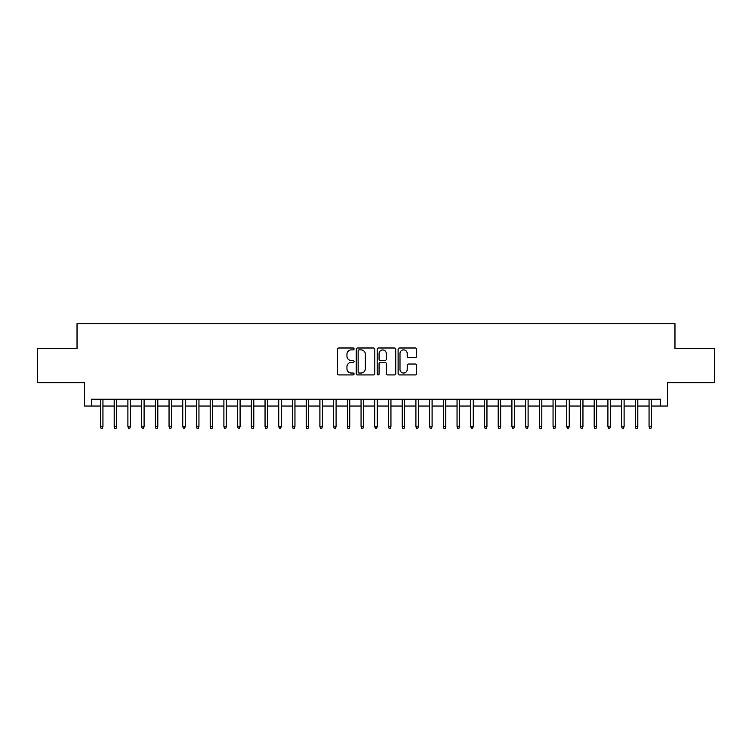 <?xml version="1.0" encoding="UTF-8"?>
<svg xmlns="http://www.w3.org/2000/svg" width="752" height="752" viewBox="0 0 752 752"><rect width="100%" height="100%" fill="white"/><g stroke="black" fill="none" stroke-linecap="round" stroke-linejoin="round"><path stroke-width="1.13" d="M354.06 348.947A0.94 0.94 0 0 0 353.111 347.997L338.814 347.997A1.344 1.344 0 0 0 337.469 349.351L337.469 373.575A1.344 1.344 0 0 0 338.814 374.928L353.111 374.928A0.94 0.94 0 0 0 354.06 373.979A0.94 0.94 0 0 0 353.111 373.039L351.269 373.039A4.305 4.305 0 0 1 346.954 368.734L346.954 366.713A4.305 4.305 0 0 1 351.269 362.408L353.111 362.408A0.94 0.94 0 0 0 354.06 361.458A0.94 0.94 0 0 0 353.111 360.518L351.269 360.518A4.305 4.305 0 0 1 346.954 356.213L346.954 354.192A4.305 4.305 0 0 1 351.269 349.887L353.111 349.887A0.94 0.94 0 0 0 354.06 348.947M415.339 357.491A1.344 1.344 0 0 0 416.683 356.147L416.683 349.351A1.344 1.344 0 0 0 415.339 347.997L399.453 347.997A1.344 1.344 0 0 0 398.109 349.351L398.109 373.575A1.344 1.344 0 0 0 399.453 374.928L415.339 374.928A1.344 1.344 0 0 0 416.683 373.575L416.683 365.369A1.344 1.344 0 0 0 415.339 364.024L408.543 364.024A1.344 1.344 0 0 0 407.199 365.369L407.199 369.439A3.6 3.6 0 0 1 403.598 373.039A3.6 3.6 0 0 1 399.998 369.439L399.998 353.487A3.6 3.6 0 0 1 403.598 349.887A3.6 3.6 0 0 1 407.199 353.487L407.199 356.147A1.344 1.344 0 0 0 408.543 357.491L415.339 357.491M91.424 406.033L91.424 399.18L660.576 399.18L660.576 406.033L667.428 406.033L667.428 382.721L714.4 382.721L714.4 348.43L674.967 348.43L674.967 323.745L77.033 323.745L77.033 348.43L37.6 348.43L37.6 382.721L84.572 382.721L84.572 406.033L100.477 406.033M374.825 349.351A1.344 1.344 0 0 0 373.471 347.997L357.595 347.997A1.344 1.344 0 0 0 356.241 349.351L356.241 373.575A1.344 1.344 0 0 0 357.595 374.928L373.471 374.928A1.344 1.344 0 0 0 374.825 373.575L374.825 349.351M378.529 347.997L394.405 347.997A1.344 1.344 0 0 1 395.759 349.351L395.759 373.575A1.344 1.344 0 0 1 394.405 374.928L387.609 374.928A1.344 1.344 0 0 1 386.265 373.575L386.265 363.752A1.344 1.344 0 0 0 384.921 362.408L380.409 362.408A1.344 1.344 0 0 0 379.064 363.752L379.064 373.979A0.94 0.94 0 0 1 378.124 374.928A0.94 0.94 0 0 1 377.175 373.979L377.175 349.351A1.344 1.344 0 0 1 378.529 347.997M102.949 406.033L114.191 406.033M116.663 406.033L127.906 406.033M130.378 406.033L141.62 406.033M144.093 406.033L155.335 406.033M157.807 406.033L169.05 406.033M171.522 406.033L182.764 406.033M185.236 406.033L196.479 406.033M198.951 406.033L210.193 406.033M212.666 406.033L223.908 406.033M226.38 406.033L237.623 406.033M240.095 406.033L251.337 406.033M253.809 406.033L265.052 406.033M267.524 406.033L278.766 406.033M281.239 406.033L292.481 406.033M294.953 406.033L306.196 406.033M308.658 406.033L319.91 406.033M322.373 406.033L333.625 406.033M336.088 406.033L347.339 406.033M349.802 406.033L361.054 406.033M363.517 406.033L374.769 406.033M377.231 406.033L388.483 406.033M390.946 406.033L402.198 406.033M404.661 406.033L415.912 406.033M418.375 406.033L429.627 406.033M432.09 406.033L443.342 406.033M445.804 406.033L457.047 406.033M459.519 406.033L470.761 406.033M473.234 406.033L484.476 406.033M486.948 406.033L498.191 406.033M500.663 406.033L511.905 406.033M514.377 406.033L525.62 406.033M528.092 406.033L539.334 406.033M541.807 406.033L553.049 406.033M555.521 406.033L566.764 406.033M569.236 406.033L580.478 406.033M582.95 406.033L594.193 406.033M596.665 406.033L607.907 406.033M610.38 406.033L621.622 406.033M624.094 406.033L635.337 406.033M637.809 406.033L649.051 406.033M651.523 406.033L660.576 406.033M359.071 349.887A0.94 0.94 0 0 0 358.131 350.827L358.131 372.099A0.94 0.94 0 0 0 359.071 373.039L361.026 373.039A4.305 4.305 0 0 0 365.331 368.734L365.331 354.192A4.305 4.305 0 0 0 361.026 349.887L359.071 349.887M386.265 353.553A3.6 3.6 0 0 0 382.665 349.953A3.6 3.6 0 0 0 379.064 353.553L379.064 359.174A1.344 1.344 0 0 0 380.409 360.518L384.921 360.518A1.344 1.344 0 0 0 386.265 359.174L386.265 353.553M100.477 426.469L101.031 428.255L102.404 428.255L102.949 426.469L100.477 426.469L100.477 399.18M102.949 426.469L102.949 399.18M114.191 426.469L114.746 428.255L116.118 428.255L116.663 426.469L114.191 426.469L114.191 399.18M116.663 426.469L116.663 399.18M127.906 426.469L128.46 428.255L129.833 428.255L130.378 426.469L127.906 426.469L127.906 399.18M130.378 426.469L130.378 399.18M141.62 426.469L142.175 428.255L143.547 428.255L144.093 426.469L141.62 426.469L141.62 399.18M144.093 426.469L144.093 399.18M155.335 426.469L155.89 428.255L157.253 428.255L157.807 426.469L155.335 426.469L155.335 399.18M157.807 426.469L157.807 399.18M169.05 426.469L169.604 428.255L170.967 428.255L171.522 426.469L169.05 426.469L169.05 399.18M171.522 426.469L171.522 399.18M182.764 426.469L183.319 428.255L184.682 428.255L185.236 426.469L182.764 426.469L182.764 399.18M185.236 426.469L185.236 399.18M196.479 426.469L197.024 428.255L198.396 428.255L198.951 426.469L196.479 426.469L196.479 399.18M198.951 426.469L198.951 399.18M210.193 426.469L210.739 428.255L212.111 428.255L212.666 426.469L210.193 426.469L210.193 399.18M212.666 426.469L212.666 399.18M223.908 426.469L224.453 428.255L225.826 428.255L226.38 426.469L223.908 426.469L223.908 399.18M226.38 426.469L226.38 399.18M237.623 426.469L238.168 428.255L239.54 428.255L240.095 426.469L237.623 426.469L237.623 399.18M240.095 426.469L240.095 399.18M251.337 426.469L251.882 428.255L253.255 428.255L253.809 426.469L251.337 426.469L251.337 399.18M253.809 426.469L253.809 399.18M265.052 426.469L265.597 428.255L266.969 428.255L267.524 426.469L265.052 426.469L265.052 399.18M267.524 426.469L267.524 399.18M278.766 426.469L279.312 428.255L280.684 428.255L281.239 426.469L278.766 426.469L278.766 399.18M281.239 426.469L281.239 399.18M292.481 426.469L293.026 428.255L294.399 428.255L294.953 426.469L292.481 426.469L292.481 399.18M294.953 426.469L294.953 399.18M306.196 426.469L306.741 428.255L308.113 428.255L308.658 426.469L306.196 426.469L306.196 399.18M308.658 426.469L308.658 399.18M319.91 426.469L320.455 428.255L321.828 428.255L322.373 426.469L319.91 426.469L319.91 399.18M322.373 426.469L322.373 399.18M333.625 426.469L334.17 428.255L335.542 428.255L336.088 426.469L333.625 426.469L333.625 399.18M336.088 426.469L336.088 399.18M347.339 426.469L347.885 428.255L349.257 428.255L349.802 426.469L347.339 426.469L347.339 399.18M349.802 426.469L349.802 399.18M361.054 426.469L361.599 428.255L362.972 428.255L363.517 426.469L361.054 426.469L361.054 399.18M363.517 426.469L363.517 399.18M374.769 426.469L375.314 428.255L376.686 428.255L377.231 426.469L374.769 426.469L374.769 399.18M377.231 426.469L377.231 399.18M388.483 426.469L389.028 428.255L390.401 428.255L390.946 426.469L388.483 426.469L388.483 399.18M390.946 426.469L390.946 399.18M402.198 426.469L402.743 428.255L404.115 428.255L404.661 426.469L402.198 426.469L402.198 399.18M404.661 426.469L404.661 399.18M415.912 426.469L416.458 428.255L417.83 428.255L418.375 426.469L415.912 426.469L415.912 399.18M418.375 426.469L418.375 399.18M429.627 426.469L430.172 428.255L431.545 428.255L432.09 426.469L429.627 426.469L429.627 399.18M432.09 426.469L432.09 399.18M443.342 426.469L443.887 428.255L445.259 428.255L445.804 426.469L443.342 426.469L443.342 399.18M445.804 426.469L445.804 399.18M457.047 426.469L457.601 428.255L458.974 428.255L459.519 426.469L457.047 426.469L457.047 399.18M459.519 426.469L459.519 399.18M470.761 426.469L471.316 428.255L472.688 428.255L473.234 426.469L470.761 426.469L470.761 399.18M473.234 426.469L473.234 399.18M484.476 426.469L485.031 428.255L486.403 428.255L486.948 426.469L484.476 426.469L484.476 399.18M486.948 426.469L486.948 399.18M498.191 426.469L498.745 428.255L500.118 428.255L500.663 426.469L498.191 426.469L498.191 399.18M500.663 426.469L500.663 399.18M511.905 426.469L512.46 428.255L513.832 428.255L514.377 426.469L511.905 426.469L511.905 399.18M514.377 426.469L514.377 399.18M525.62 426.469L526.174 428.255L527.547 428.255L528.092 426.469L525.62 426.469L525.62 399.18M528.092 426.469L528.092 399.18M539.334 426.469L539.889 428.255L541.261 428.255L541.807 426.469L539.334 426.469L539.334 399.18M541.807 426.469L541.807 399.18M553.049 426.469L553.604 428.255L554.976 428.255L555.521 426.469L553.049 426.469L553.049 399.18M555.521 426.469L555.521 399.18M566.764 426.469L567.318 428.255L568.681 428.255L569.236 426.469L566.764 426.469L566.764 399.18M569.236 426.469L569.236 399.18M580.478 426.469L581.033 428.255L582.396 428.255L582.95 426.469L580.478 426.469L580.478 399.18M582.95 426.469L582.95 399.18M594.193 426.469L594.747 428.255L596.11 428.255L596.665 426.469L594.193 426.469L594.193 399.18M596.665 426.469L596.665 399.18M607.907 426.469L608.453 428.255L609.825 428.255L610.38 426.469L607.907 426.469L607.907 399.18M610.38 426.469L610.38 399.18M621.622 426.469L622.167 428.255L623.54 428.255L624.094 426.469L621.622 426.469L621.622 399.18M624.094 426.469L624.094 399.18M635.337 426.469L635.882 428.255L637.254 428.255L637.809 426.469L635.337 426.469L635.337 399.18M637.809 426.469L637.809 399.18M649.051 426.469L649.596 428.255L650.969 428.255L651.523 426.469L649.051 426.469L649.051 399.18M651.523 426.469L651.523 399.18"/></g></svg>
